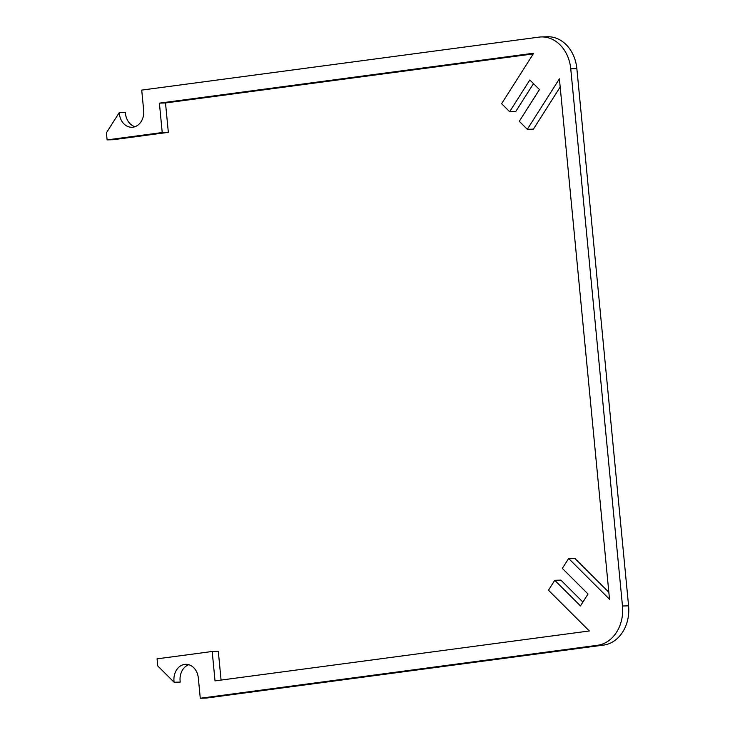 <?xml version="1.0" encoding="UTF-8"?>
<svg xmlns="http://www.w3.org/2000/svg" width="735" height="735" viewBox="0 0 735 735"><rect width="100%" height="100%" fill="white"/><g stroke="black" fill="none" stroke-linecap="round" stroke-linejoin="round"><path stroke-width="1.1" d="M200.278 698.25L206.379 698.066L603.628 645.091A35.684 28.573 -91.7 0 0 628.581 605.833L576.856 68.631A35.684 28.573 -91.7 0 0 547.4 36.75L541.3 36.934A35.684 28.573 88.3 0 1 570.755 68.814L622.481 606.017A35.684 28.573 88.3 0 1 597.518 645.275L200.278 698.25L198.321 677.982A15.288 12.247 -91.7 0 0 185.698 664.311A15.288 12.247 -91.7 0 0 174.131 682.264L157.749 665.938L157.07 658.845L212.195 651.486L215.024 680.886L589.341 630.97L548.466 590.223L554.769 580.31L580.457 605.916L588.028 594.018L562.33 568.412L568.633 558.499L609.508 599.245L559.399 78.838L527.307 129.314L519.287 121.312L539.453 89.578L529.816 79.977L509.649 111.702L501.619 103.699L533.711 53.223L159.394 103.139L162.224 132.539L107.099 139.889L106.419 132.796L119.281 112.565A15.288 12.247 -91.7 0 0 131.969 127.274A15.288 12.247 -91.7 0 0 143.674 110.369L141.717 90.102L538.966 37.127A35.684 28.573 88.3 0 1 541.3 36.934M119.281 112.565L125.382 112.372A15.288 12.247 88.3 0 0 135.01 126.705M107.099 139.889L113.199 139.705L168.333 132.346L165.504 102.955L533.27 53.912M162.224 132.539L168.333 132.346M159.394 103.139L165.504 102.955M509.649 111.702L515.75 111.518L533.481 83.634M527.307 129.314L533.417 129.13L560.189 87.015M608.846 592.309L574.742 558.306L568.633 558.499M582.901 602.075L560.879 580.126L554.769 580.31M221.07 680.077L218.304 651.302L212.195 651.486M174.131 682.264L180.24 682.08A15.288 12.247 88.3 0 1 188.766 664.706M570.755 68.814L576.856 68.631M628.581 605.833L622.481 606.017M597.518 645.275L603.628 645.091"/></g></svg>
